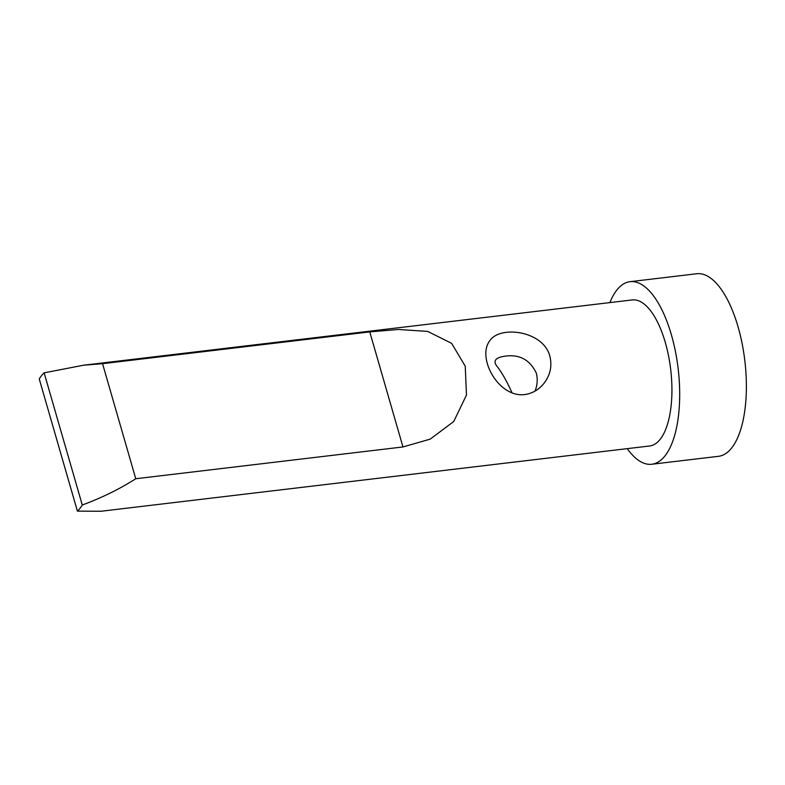 <?xml version="1.0" encoding="UTF-8"?>
<svg xmlns="http://www.w3.org/2000/svg" width="785" height="785" viewBox="0 0 785 785"><rect width="100%" height="100%" fill="white"/><g stroke="black" fill="none" stroke-linecap="round" stroke-linejoin="round"><path stroke-width="1.18" d="M609.896 302.588A91.924 37.474 83.2 0 1 630.051 281.678L696.737 273.749A91.924 37.474 83.2 0 1 738.067 326.845A91.924 37.474 83.2 0 1 718.461 456.32L651.776 464.249A91.924 37.474 83.2 0 1 627.274 448.647M630.051 281.678A91.924 37.474 83.2 0 1 671.381 334.783A91.924 37.474 83.2 0 1 651.776 464.249M83.642 365.202L632.229 299.939A73.545 29.977 83.2 0 1 665.288 342.417A73.545 29.977 83.2 0 1 649.597 445.988L101.02 511.251L77.401 511.133A73.545 29.977 83.2 0 0 82.278 505.02L44.127 372.836L83.642 365.202L102.55 363.681L135.756 478.742L402.97 446.95L430.18 439.149L453.71 421.545L466.476 395.041L465.24 366.212L451.62 343.339L427.737 331.417L398.515 329.474L369.764 331.898L102.55 363.681M77.401 511.133L39.25 378.939A73.545 29.977 83.2 0 1 44.127 372.836M549.843 356.154C543.406 330.838 500.496 325.255 490.007 340.415C485.542 346.224 484.649 353.947 487.328 363.592C492.136 380.47 507.856 396.817 524.733 394.57C532.416 393.452 538.804 389.733 543.897 383.414C550.295 375.181 552.277 366.095 549.843 356.154M135.756 478.742C119.752 488.976 101.922 497.739 82.278 505.02M535.036 391.087C537.411 385.072 537.833 379.076 536.312 373.101C529.934 359.805 519.542 354.153 505.147 356.154C495.227 357.567 492.607 361.071 497.278 366.654C502.106 372.914 507.031 381.657 512.065 392.902M369.764 331.898L402.97 446.95"/></g></svg>
